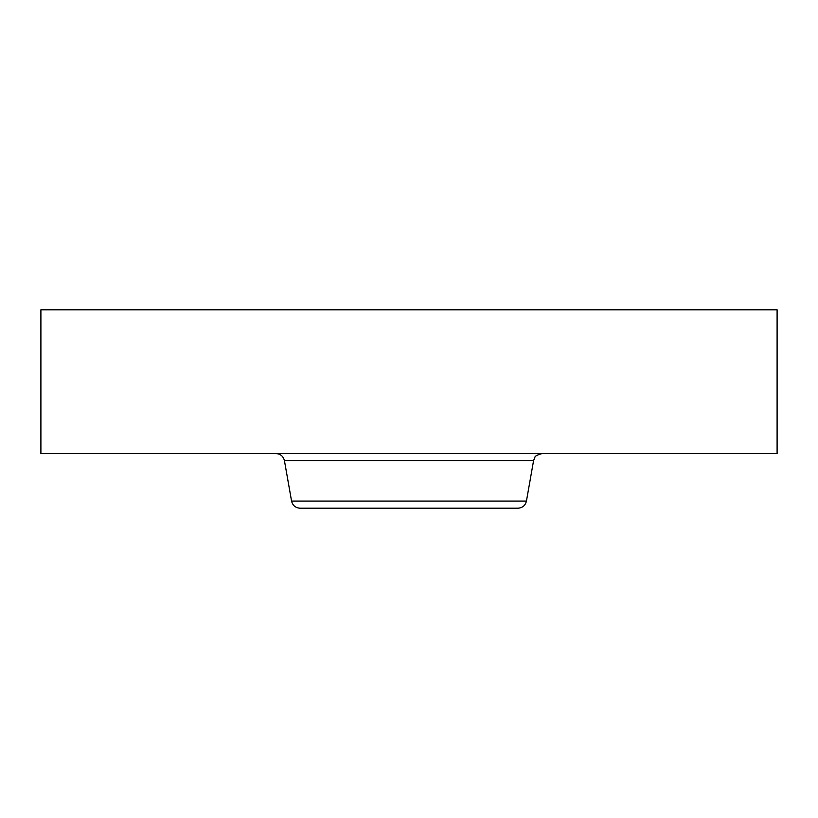 <?xml version="1.0" encoding="UTF-8"?>
<svg xmlns="http://www.w3.org/2000/svg" width="818" height="818" viewBox="0 0 818 818"><rect width="100%" height="100%" fill="white"/><g stroke="black" fill="none" stroke-linecap="round" stroke-linejoin="round"><path stroke-width="1.23" d="M40.9 309.787L777.1 309.787L777.1 453.571L40.9 453.571L40.9 309.787M526.434 501.086L291.566 501.086C292.67 505.514 295.502 507.886 300.063 508.213L517.937 508.213C522.497 507.886 525.33 505.514 526.434 501.086L533.561 460.708L534.839 457.477C534.737 456.28 537.14 454.972 542.058 453.571M340.227 508.213L461.229 508.213M291.566 501.086L284.439 460.708L533.561 460.708M284.439 460.708C283.335 456.28 280.502 453.898 275.942 453.571"/></g></svg>
